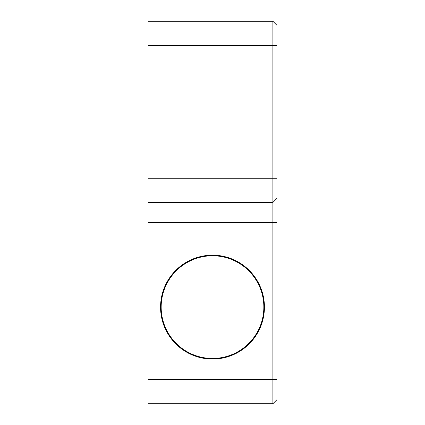 <?xml version="1.0" encoding="UTF-8"?>
<svg xmlns="http://www.w3.org/2000/svg" width="425" height="425" viewBox="0 0 425 425"><rect width="100%" height="100%" fill="white"/><g stroke="black" fill="none" stroke-linecap="round" stroke-linejoin="round"><path stroke-width="0.64" d="M272.892 403.75L276.919 399.723L276.919 25.277L272.892 21.25L148.081 21.25L148.081 403.75L272.892 403.75L272.892 379.594L148.081 379.594M227.981 356.065A51.335 51.335 0 0 1 162.371 296.055A51.335 51.335 0 0 1 247.148 269.238A51.335 51.335 0 0 1 227.981 356.065M272.892 21.25L272.892 379.594L276.919 379.594M160.56 307.121A51.94 51.94 0 0 1 238.468 262.14A51.94 51.94 0 0 1 238.468 352.102A51.94 51.94 0 0 1 160.56 307.121M276.919 198.406L272.892 202.433L148.081 202.433M276.919 222.567L148.081 222.567M276.919 45.406L148.081 45.406M276.919 178.277L148.081 178.277"/></g></svg>

